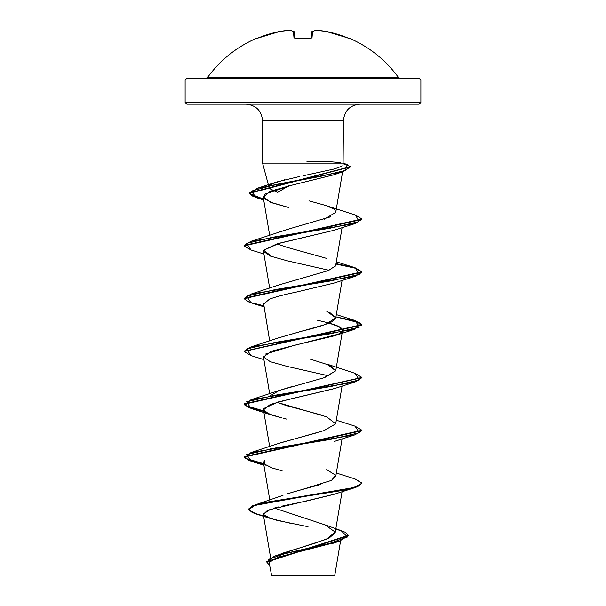 <?xml version="1.0" encoding="UTF-8"?>
<svg xmlns="http://www.w3.org/2000/svg" width="606" height="606" viewBox="0 0 606 606"><rect width="100%" height="100%" fill="white"/><g stroke="black" fill="none" stroke-linecap="round" stroke-linejoin="round"><path stroke-width="0.91" d="M348.556 38.231L336.86 34.095L326.005 31.398A117.64 108.269 102.9 0 0 316.582 30.315A117.64 44.844 95.4 0 0 312.567 31.398L312.014 37.799L310.234 38.345A117.875 108.898 180 0 0 303 38.14A117.875 108.898 180 0 0 295.766 38.345L295.766 38.345A117.875 108.898 0 0 1 303 38.14L303 77.523L398.506 77.523C385.643 59.918 369.19 46.798 349.139 38.14L349.048 38.345A0.886 0.879 -157.5 0 0 348.738 38.276A0.886 0.879 22.5 0 1 349.048 38.345L347.973 38.617M256.861 38.14A0.886 0.886 0 0 1 257.611 38.163A0.886 0.886 0 0 0 256.861 38.14L256.861 38.14C236.81 46.798 220.357 59.918 207.494 77.523L303 77.523L303 80.022L420.882 80.022L303 80.022L303 104.187L419.11 104.187L303 104.187L303 120.692L262.565 120.692C261.557 110.693 256.058 105.194 246.059 104.187M419.11 104.187L420.882 102.414L303 102.414L420.882 102.414L420.882 80.022L419.11 78.25L186.89 78.25L303 78.25L303 77.523L398.506 77.523L399.937 78.25M306.984 575.2L334.785 575.23L303 575.261L303 575.7L334.315 575.7L303 575.7L303 575.261L334.724 575.23L306.984 575.2M288.524 185.875L277.7 192.375L272.238 190.186L269.382 188.034L268.67 185.928M269.382 188.034L269.435 185.769M269.928 185.224L272.033 183.838L284.555 179.77M343.428 163.128L303 163.128L303 120.692L343.435 120.692L303 120.692L303 175.816L303 163.128L262.746 163.128L343.39 163.128M268.564 185.512L262.565 163.128L262.565 120.692L303 120.692L303 102.414L185.118 102.414L303 102.414L303 80.022L185.118 80.022L303 80.022L303 78.25L419.11 78.25M279.23 554.437L280.313 553.982M281.116 553.657L315.037 543.211L329.225 537.992L335.148 532.772L342.087 491.648M280.267 496.291L283.07 495.253M286.986 493.935L293.774 491.867M295.826 491.277L320.703 484.459M331.588 480.346L335.747 476.414L342.087 438.842M270.382 448.826L270.617 448.342M280.623 442.759L317.302 432.654M335.694 423.852L342.087 386.03M320.589 414.799L286.13 405.497L276.95 402.323L326.679 416.83L335.686 423.859L323.983 430.608L279.321 443.228L250.967 452.546L330.687 439.35L359.366 432.745L355.033 426.147L336.315 420.208M279.025 390.529L293.455 386.12M323.869 377.833L335.747 370.796L330.065 365.395L309.704 358.964M278.934 337.754L302.159 331.043C315.362 327.944 325.286 324.839 331.936 321.733L335.747 317.983L329.709 312.431M280.116 284.509L280.805 284.267M334.982 266.67L335.747 265.178L342.087 227.606M286.865 247.286L276.95 243.892L286.865 247.286L326.679 258.398M270.617 237.105L270.935 236.651M278.889 232.151L289.88 228.667M324.005 219.364L335.747 212.365L334.898 210.055L333.558 208.896L326.119 205.585L333.558 208.896M269.519 185.747L270.496 189.027L277.7 192.375L288.108 186.087M334.02 174.725L291.274 185.33L270.503 191.193L263.209 197.041L270.602 202.26L288.615 207.479L272.541 202.98L264.034 198.563L264.799 194.147L291.274 185.33L333.777 174.808L343.034 171.703L274.965 184.678L251.225 191.163L256.376 197.654L263.64 199.556L253.066 196.458L249.422 193.359L350.427 166.855L343.034 171.703M334.103 230.25L276.934 243.9L263.64 250.21L263.466 251.354L270.276 256.065L287.176 260.792L329.05 270.299M263.557 303.22L269.685 340.996M329.05 323.104L339.307 326.831L342.534 330.565L338.512 334.103L271.374 351.26L263.466 356.972L270.337 361.714L287.297 366.448L329.043 375.917M342.526 383.446L342.125 384.325M334.489 388.544L289.698 399.165L270.261 404.475L263.466 409.785L268.753 413.89L282.063 417.996L271.996 415.118L264.951 411.815L263.701 408.512L278.419 401.914L333.997 388.711L355.033 381.992L275.313 395.195L246.627 401.801L250.975 408.399L263.731 411.36L249.202 407.823L244.059 404.293L361.918 377.667L355.033 381.992M282.116 470.817L272.003 467.923L264.193 463.931L264.974 459.939L263.466 462.59L265.761 465.181M334.376 494.201L267.693 510.214L263.322 514.373L270.564 518.531L291.274 523.486M299.993 502.472L291.895 504.056M288.789 504.684L281.775 506.192M278.843 506.874L273.139 508.366M270.905 509.048L263.246 514.093L267.14 517.244L277.154 520.395L308.015 526.697M335.542 542.34L278.275 557.126L269.382 562.292M271.685 575.7L303 575.7L271.685 575.7L269.261 563.36M300.637 575.321L271.299 575.291L300.637 575.321M325.134 524.91L341.08 530.583L347.496 536.977L329.831 543.362L274.495 556.141L326.422 539.249L335.171 532.083L325.134 524.91L274.223 508.055M291.266 492.61L303 489.254L303 496.269L255.262 504.851L248.543 509.025M274.495 556.141L266.746 561.83M348.359 535.34L348.359 535.78L266.738 562.05L266.738 561.611L348.359 535.34L345.147 532.197L335.777 529.053M248.543 509.457L252.49 505.828L263.966 502.639L303 496.269L303 496.708L263.966 503.086L252.49 506.268L248.543 509.457L252.49 512.691L263.557 515.926M266.738 562.05L269.609 565.436L268.617 559.368L285.835 553.308L339.489 541.173L348.344 535.56M270.564 518.531L256.361 514.055L248.566 509.714L254.982 505.381L303 496.708L303 501.897L334.004 494.329L355.033 487.61L303 496.708L344.67 490.102L357.449 486.807L361.941 483.065L357.449 486.368L344.67 489.663L303 496.269L353.525 487.61L361.918 483.277L355.025 478.952L336.315 473.021M303 175.816L334.088 168.998C339.246 167.294 341.882 166.195 341.996 165.703M186.89 104.187L303 104.187L186.89 104.187L185.118 102.414L185.118 80.022L186.89 78.25M306.962 161.507L324.346 161.249L340.799 162.613M299.735 176.467L276.601 182.012L269.988 185.216M308.977 200.851L326.119 205.585M330.581 216.804L289.873 228.674L250.967 241.309L330.028 228.212L359.032 221.667L355.593 215.115L327.361 206.025M335.504 265.898L328.263 270.624L279.321 284.805L250.975 294.115L330.687 280.919L359.366 274.313L355.033 267.716L336.315 261.784M326.679 311.204L335.769 317.809L325.657 324.407L279.321 337.61L250.967 346.927L330.687 333.724L359.373 327.126L355.025 320.521L336.315 314.59M355.01 373.326L361.941 377.447L244.059 403.846L249.187 407.376L263.655 410.906L244.968 405.323L250.975 399.74L330.694 386.537L359.373 379.932L355.025 373.334L326.679 364.017L335.747 370.796L324.642 377.576L279.321 390.423L270.617 395.536M326.679 469.635L335.626 475.24L331.535 480.376L303 489.254L303 501.897M355.01 426.139L361.941 430.252L244.059 456.659L249.18 460.189L263.655 463.719L244.968 458.136L250.967 452.546M355.01 320.521L361.941 324.634L244.082 351.26L250.967 346.927M244.082 298.455L250.975 294.115M244.082 245.642L250.967 241.309M343.284 163.696L350.45 166.635L249.422 192.92L253.05 196.011L263.557 199.101L249.664 193.715L257.149 188.322L320.369 176.414L345.322 170.453L347.427 164.499L343.375 163.347M361.918 430.472L355.025 434.805L275.306 448.008L246.634 454.606L250.967 461.211L263.731 464.173L249.202 460.636L244.059 457.098L361.941 430.692L361.941 430.252M250.99 355.593L244.059 351.48L361.941 325.074L355.033 320.968L335.936 316.855L360.191 323.021L355.025 329.187L275.306 342.39L246.627 348.988L250.975 355.593L263.913 359.623M263.731 305.742L249.202 302.205L244.059 298.675L361.941 272.261L355.033 276.374L275.313 289.577L246.634 296.175L250.967 302.78L263.913 306.818M361.918 272.041L354.669 268.049L335.936 264.049L354.669 268.049L361.918 272.041M250.998 249.975L244.059 245.862L361.941 219.455L361.941 219.016L244.059 245.415L244.059 245.862M355.57 215.115L361.941 219.016M336.004 263.618L355.055 267.723L361.941 271.821L244.059 298.228L244.059 298.675M355.002 478.945L361.941 483.065M286.471 419.057L283.494 418.352M265.208 354.154L294.243 345.344L334.004 335.898L338.512 334.103C352.215 327.157 325.975 322.49 317.067 320.12M263.481 304.242L269.503 299.152C275.813 296.819 284.638 294.493 295.978 292.16L333.997 283.093L355.033 276.374M271.996 256.686L263.64 250.21L279.639 243.157L333.997 230.28L355.033 223.569L275.306 236.772L246.627 243.37L250.975 249.975L263.913 254.005M361.918 219.236L355.033 223.569M361.918 483.285L355.033 487.61M206.063 78.25L207.494 77.523L303 77.523L303 38.14A117.875 108.898 0 0 1 310.234 38.345L312.014 37.799A0.886 0.818 -175 0 0 311.12 38.307M294.88 38.307A0.886 0.818 175 0 0 293.986 37.799L295.766 38.345L293.986 37.799L293.433 31.398A117.64 44.844 -95.4 0 0 289.418 30.315A117.64 108.269 -102.9 0 0 279.995 31.398L269.14 34.095L258.588 37.792A117.875 117.428 0 0 1 279.995 31.398L279.995 31.398A117.64 108.269 77.1 0 1 289.418 30.315A0.886 0.811 -80.9 0 1 289.676 30.315A0.886 0.811 99.1 0 0 289.418 30.315L289.418 30.315A117.64 44.844 84.6 0 1 293.433 31.398A0.886 0.803 -69.1 0 1 293.827 31.444L294.38 32.186L294.91 38.208L294.38 32.186A0.886 0.864 175 0 0 293.433 31.398L293.986 37.799A0.886 0.818 -5 0 1 294.811 38.186M311.09 38.208L311.689 32.186L311.09 38.208M294.38 32.186L293.819 31.436L289.66 30.308L280.025 31.391L257.27 38.284M294.311 32.186L293.433 31.398M311.189 38.186A0.886 0.818 5 0 1 312.014 37.799L312.567 31.398A0.886 0.864 -175 0 0 311.62 32.186L312.181 31.436A0.886 0.803 69.1 0 1 312.567 31.398L311.689 32.186M312.567 31.398A117.64 44.844 -84.6 0 1 316.582 30.315A0.886 0.811 -99.1 0 0 316.324 30.315L316.582 30.315A117.64 108.269 -77.1 0 1 326.005 31.398L326.005 31.398A117.875 117.428 0 0 1 347.412 37.799L349.048 38.345M347.412 37.799L326.005 31.398L316.34 30.308L312.181 31.436L311.62 32.186M310.234 38.276L294.743 38.155L294.94 38.534M340.602 540.81L334.785 575.23L334.315 575.7M359.941 104.187C349.942 105.194 344.443 110.693 343.435 120.692L343.087 164.431M270.617 557.755L263.246 514.093M269.799 500.094L263.466 462.59M269.685 446.614L263.466 409.785M269.685 393.809L263.466 356.972M335.747 370.796L342.534 330.565M335.747 317.983L342.087 280.411M269.685 288.191L263.466 251.354M269.685 235.378L263.209 197.041M335.747 212.365L342.587 171.846M280.449 496.223L255.262 504.851M332.482 543.476L339.489 541.173M275.866 182.254L257.149 188.322M279.321 390.423L250.975 399.74M244.059 457.098L244.059 456.659M244.059 404.293L244.059 403.846M361.941 377.886L361.941 377.447M244.059 351.48L244.059 351.041M361.941 325.074L361.941 324.634M361.941 272.261L361.941 271.821M249.422 193.359L249.422 192.92M350.45 167.074L350.45 166.635M263.913 465.249L250.967 461.211M333.997 441.524L355.025 434.805M271.996 415.118L250.975 408.399M334.004 335.898L355.025 329.187M263.708 200.003L256.376 197.654M311.06 38.534L311.249 38.155M295.766 38.276L296.395 38.239M298.758 38.14L299.379 38.125M299.387 38.125L303 38.072"/></g></svg>
